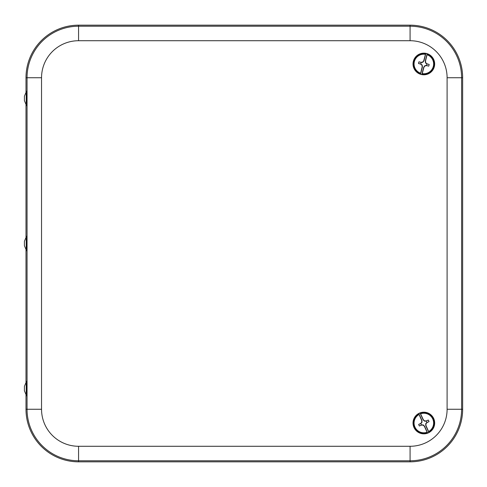 <?xml version="1.0" encoding="UTF-8"?>
<svg xmlns="http://www.w3.org/2000/svg" width="487" height="487" viewBox="0 0 487 487"><rect width="100%" height="100%" fill="white"/><g stroke="black" fill="none" stroke-linecap="round" stroke-linejoin="round"><path stroke-width="0.73" d="M25.994 395.207L25.994 409.257A52.572 52.572 0 0 0 78.565 461.828L410.078 461.828A52.572 52.572 0 0 0 462.65 409.257L462.65 77.743A52.572 52.572 0 0 0 410.078 25.172L78.565 25.172A52.572 52.572 0 0 0 25.994 77.743L25.994 91.793M25.994 105.07L25.994 236.859M25.994 250.141L25.994 381.93M423.976 60.741L423.775 60.644A22.195 0.773 -75.7 0 1 425.461 54.331L425.65 53.71A6338.695 221.22 104.3 0 1 425.839 53.448L423.976 60.741L422.832 62.269L421.267 62.494A2.977 2.977 0 0 0 420.871 64.041L422.138 64.99L422.412 66.883L420.549 74.176A10.714 10.714 0 0 0 421.852 74.505L423.714 67.212L424.859 65.684L426.423 65.459A2.977 2.977 0 0 0 426.819 63.913L425.553 62.963L425.279 61.076L427.142 53.783A10.714 10.714 0 0 0 425.839 53.448M422.832 62.269L422.71 62.062A22.159 0.773 -53.2 0 1 423.775 60.644M420.549 74.176A6338.695 221.22 104.3 0 1 420.512 73.86L420.64 73.22A22.195 0.773 -75.7 0 1 422.186 66.871A22.159 0.773 -98.2 0 1 421.931 65.112A22.159 0.773 -143.2 0 1 420.512 64.047A22.195 0.773 -165.7 0 1 418.528 63.529A5.339 5.339 0 0 1 418.96 61.825A22.195 0.773 14.3 0 1 420.951 62.324A22.159 0.773 -8.2 0 1 422.71 62.062M426.521 53.491A10.824 10.824 0 0 1 431.585 71.54A10.824 10.824 0 0 1 413.426 66.902A10.824 10.824 0 0 1 426.521 53.491M423.714 67.212L423.915 67.309A22.195 0.773 104.3 0 1 422.229 73.628A9.783 9.783 0 0 0 433.327 66.396A9.783 9.783 0 0 0 427.05 54.733L427.178 54.1A6338.695 221.22 -75.7 0 0 427.142 53.783M421.852 74.505A6338.695 221.22 -75.7 0 0 422.034 74.249L422.229 73.628M426.423 65.459L428.73 66.129A22.195 0.773 -165.7 0 1 426.734 65.635A22.159 0.773 171.8 0 1 424.981 65.891A22.159 0.773 126.8 0 1 423.915 67.309M427.093 64.089L427.178 63.907A22.195 0.773 14.3 0 1 429.163 64.43L426.819 63.913M429.163 64.43A5.339 5.339 0 0 1 428.73 66.129M425.553 62.963L425.76 62.841A22.159 0.773 36.8 0 1 427.178 63.907M427.05 54.733A22.195 0.773 104.3 0 1 425.504 61.088A22.159 0.773 81.8 0 1 425.76 62.841M421.267 62.494L418.96 61.825M418.528 63.529L420.871 64.041M421.925 420.415L421.705 420.464A22.195 0.773 -114.4 0 1 419.07 414.486L418.832 413.877A6338.695 221.22 65.6 0 1 418.814 413.56L421.925 420.415L421.986 422.326L420.908 423.477A2.977 2.977 0 0 0 421.565 424.932L423.148 424.877L424.542 426.186L427.653 433.04A10.714 10.714 0 0 0 428.877 432.48L425.766 425.632L425.705 423.72L426.782 422.564A2.977 2.977 0 0 0 426.125 421.109L424.542 421.164L423.148 419.861L420.038 413.006A10.714 10.714 0 0 0 418.814 413.56M421.986 422.326L421.76 422.241A22.159 0.773 -91.9 0 1 421.705 420.464M427.653 433.04A6338.695 221.22 65.6 0 1 427.422 432.815L427.123 432.237A22.195 0.773 -114.4 0 1 424.36 426.314A22.159 0.773 -136.9 0 1 423.063 425.108A22.159 0.773 178.1 0 1 421.285 425.157A22.195 0.773 155.6 0 1 419.41 425.997A5.339 5.339 0 0 1 418.686 424.396A22.195 0.773 -24.4 0 1 420.549 423.538A22.159 0.773 -46.9 0 1 421.76 422.241M419.374 413.165A10.824 10.824 0 0 1 434.617 424.08A10.824 10.824 0 0 1 417.548 431.823A10.824 10.824 0 0 1 419.374 413.165M425.766 425.632L425.985 425.577A22.195 0.773 65.6 0 1 428.621 431.561A9.783 9.783 0 0 0 432.754 418.978A9.783 9.783 0 0 0 420.561 413.804L420.263 413.226A6338.695 221.22 -114.4 0 0 420.038 413.006M428.877 432.48A6338.695 221.22 -114.4 0 0 428.858 432.164L428.621 431.561M426.782 422.564L428.998 421.645A22.195 0.773 155.6 0 1 427.136 422.509A22.159 0.773 133.1 0 1 425.93 423.806A22.159 0.773 88.1 0 1 425.985 425.577M426.448 421.078L426.399 420.884A22.195 0.773 -24.4 0 1 428.274 420.05L426.125 421.109M428.274 420.05A5.339 5.339 0 0 1 428.998 421.645M424.542 421.164L424.627 420.938A22.159 0.773 -1.9 0 1 426.399 420.884M420.561 413.804A22.195 0.773 65.6 0 1 423.331 419.727A22.159 0.773 43.1 0 1 424.627 420.938M420.908 423.477L418.686 424.396M419.41 425.997L421.565 424.932M24.417 390.763L26.517 395.821L26.767 388.571L26.517 381.315L24.417 386.374L24.417 390.763L24.417 386.374M26.225 395.821L26.225 381.315M24.417 245.692L26.517 250.756L26.767 243.5L26.517 236.244L24.417 241.308L24.417 245.692L24.417 241.308M26.225 250.756L26.225 236.244M24.417 100.626L26.517 105.685L26.767 98.429L26.517 91.179L24.417 96.237L24.417 100.626L24.417 96.237M26.225 105.685L26.225 91.179M78.565 25.172L78.565 40.719L410.078 40.719L410.078 26.219L78.565 26.219A51.525 51.525 0 0 0 27.047 77.743L41.541 77.743A37.024 37.024 0 0 1 78.565 40.719M410.078 40.719A37.024 37.024 0 0 1 447.103 77.743L461.603 77.743A51.525 51.525 0 0 0 410.078 26.219L410.078 25.172M25.994 77.743L27.047 77.743L27.047 409.257L41.541 409.257L41.541 77.743M447.103 77.743L447.103 409.257L461.603 409.257L461.603 77.743L462.65 77.743M25.994 409.257L27.047 409.257A51.525 51.525 0 0 0 78.565 460.781L78.565 446.281A37.024 37.024 0 0 1 41.541 409.257M447.103 409.257A37.024 37.024 0 0 1 410.078 446.281L410.078 460.781A51.525 51.525 0 0 0 461.603 409.257L462.65 409.257M78.565 461.828L78.565 460.781L410.078 460.781L410.078 461.828M410.078 446.281L78.565 446.281M425.461 54.331A9.783 9.783 0 0 0 414.364 61.557A9.783 9.783 0 0 0 420.64 73.22M427.178 54.1A10.428 10.428 0 0 1 433.947 66.555A10.428 10.428 0 0 1 422.034 74.249M420.512 73.86A10.428 10.428 0 0 1 413.743 61.399A10.428 10.428 0 0 1 425.65 53.71M419.07 414.486A9.783 9.783 0 0 0 414.936 427.062A9.783 9.783 0 0 0 427.123 432.237M420.263 413.226A10.428 10.428 0 0 1 433.339 418.71A10.428 10.428 0 0 1 428.858 432.164M427.422 432.815A10.428 10.428 0 0 1 414.346 427.33A10.428 10.428 0 0 1 418.832 413.877"/></g></svg>
